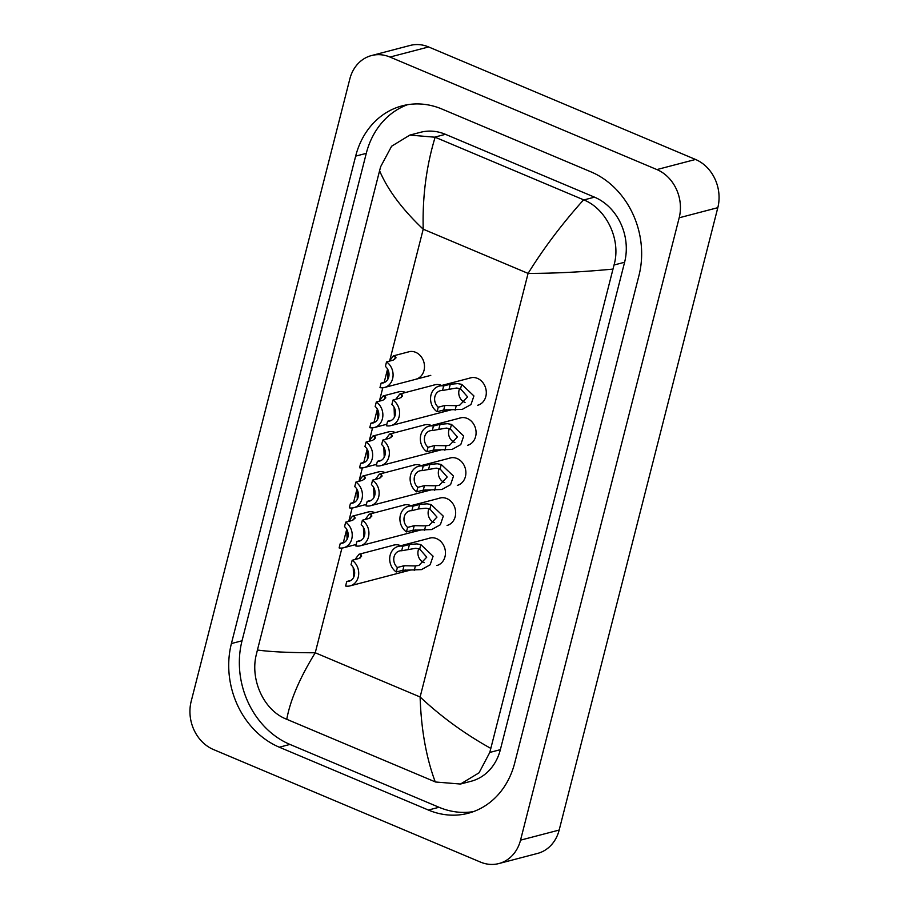 <?xml version="1.0" encoding="UTF-8"?>
<svg xmlns="http://www.w3.org/2000/svg" width="909" height="909" viewBox="0 0 909 909"><rect width="100%" height="100%" fill="white"/><g stroke="black" fill="none" stroke-linecap="round" stroke-linejoin="round"><path stroke-width="1.36" d="M436.865 565.512A14.169 12.033 -104.7 0 0 445.455 552.786A14.169 12.033 -104.7 0 0 436.627 538.651A14.169 12.033 -104.7 0 0 429.696 538.094A14.169 12.033 -104.7 0 0 428.48 538.492M441.706 412.243A14.169 12.033 -104.7 0 0 446.274 409.698M441.649 385.473A14.169 12.033 -104.7 0 0 441.467 385.393A14.169 12.033 -104.7 0 0 434.536 384.837A14.169 12.033 -104.7 0 0 433.32 385.234M431.491 452.318A14.169 12.033 -104.7 0 0 436.059 449.762M431.434 425.537A14.169 12.033 -104.7 0 0 431.252 425.457A14.169 12.033 -104.7 0 0 424.321 424.901A14.169 12.033 -104.7 0 0 423.105 425.298M447.08 525.436A14.169 12.033 -104.7 0 0 455.67 512.721A14.169 12.033 -104.7 0 0 446.842 498.587A14.169 12.033 -104.7 0 0 439.911 498.03A14.169 12.033 -104.7 0 0 438.695 498.427M457.295 485.372A14.169 12.033 -104.7 0 0 465.885 472.657A14.169 12.033 -104.7 0 0 457.057 458.522A14.169 12.033 -104.7 0 0 450.114 457.966A14.169 12.033 -104.7 0 0 448.91 458.363M467.499 445.308A14.169 12.033 -104.7 0 0 476.089 432.582A14.169 12.033 -104.7 0 0 467.271 418.458A14.169 12.033 -104.7 0 0 460.329 417.89A14.169 12.033 -104.7 0 0 459.125 418.288M477.714 405.244A14.169 12.033 -104.7 0 0 486.304 392.518A14.169 12.033 -104.7 0 0 477.475 378.394A14.169 12.033 -104.7 0 0 470.544 377.826A14.169 12.033 -104.7 0 0 469.339 378.224M400.858 572.511A14.169 12.033 -104.7 0 0 405.414 569.954M400.789 545.741A14.169 12.033 -104.7 0 0 400.619 545.661A14.169 12.033 -104.7 0 0 393.677 545.093A14.169 12.033 -104.7 0 0 392.472 545.491M385.211 472.612A14.169 12.033 -104.7 0 0 385.03 472.532A14.169 12.033 -104.7 0 0 378.099 471.976A14.169 12.033 -104.7 0 0 376.883 472.373M395.415 432.536A14.169 12.033 -104.7 0 0 395.245 432.468A14.169 12.033 -104.7 0 0 388.302 431.9A14.169 12.033 -104.7 0 0 387.098 432.298M405.63 392.472A14.169 12.033 -104.7 0 0 405.459 392.404A14.169 12.033 -104.7 0 0 398.517 391.836A14.169 12.033 -104.7 0 0 397.313 392.233M415.902 379.189A14.169 12.033 -104.7 0 0 424.492 366.463A14.169 12.033 -104.7 0 0 415.674 352.328A14.169 12.033 -104.7 0 0 408.732 351.772A14.169 12.033 -104.7 0 0 407.527 352.169M411.061 532.447A14.169 12.033 -104.7 0 0 415.629 529.89M411.004 505.665A14.169 12.033 -104.7 0 0 410.834 505.597A14.169 12.033 -104.7 0 0 403.891 505.029A14.169 12.033 -104.7 0 0 402.687 505.427M421.276 492.383A14.169 12.033 -104.7 0 0 425.844 489.826M421.219 465.601A14.169 12.033 -104.7 0 0 421.049 465.522A14.169 12.033 -104.7 0 0 414.106 464.965A14.169 12.033 -104.7 0 0 412.902 465.363M374.997 512.676A14.169 12.033 -104.7 0 0 374.815 512.596A14.169 12.033 -104.7 0 0 367.884 512.04A14.169 12.033 -104.7 0 0 366.668 512.437M213.467 749.539A37.78 32.076 75.3 0 1 191.185 701.328L349.829 78.947A37.78 32.076 75.3 0 1 371.486 55.563A37.78 32.076 75.3 0 1 389.984 57.051L656.9 169.574A37.78 32.076 75.3 0 1 679.182 217.785L520.539 840.155A37.78 32.076 75.3 0 1 498.882 863.55A37.78 32.076 75.3 0 1 480.384 862.05L213.467 749.539M371.486 55.563L410.118 45.45A37.78 32.076 75.3 0 1 428.616 46.95L695.533 159.461A37.78 32.076 75.3 0 1 717.815 207.672L559.171 830.053A37.78 32.076 75.3 0 1 537.514 853.437L498.882 863.55M591.043 171.892L441.979 109.057A81.231 68.959 -104.7 0 0 402.21 105.842A81.231 68.959 -104.7 0 0 355.658 156.132L231.409 643.549A81.231 68.959 -104.7 0 0 279.324 747.209L428.389 810.044A81.231 68.959 -104.7 0 0 468.158 813.271A81.231 68.959 -104.7 0 0 514.71 762.981L638.959 275.552A81.231 68.959 -104.7 0 0 591.043 171.892M407.584 104.694A81.231 68.959 -104.7 0 0 366.282 153.348L242.033 640.777A81.231 68.959 -104.7 0 0 289.948 744.426L439.013 807.272A81.231 68.959 -104.7 0 0 473.407 811.623M612.95 269.098C582.658 271.984 554.365 273.416 528.084 273.404C543.741 248.146 562.251 223.625 583.601 199.821L583.896 199.935C606.326 208.877 621.404 239.76 614.029 265.019L489.792 752.436L479.043 772.809L460.488 784.035L471.135 781.251A51.006 43.302 -104.7 0 0 500.359 749.664L624.608 262.247A51.006 43.302 -104.7 0 0 594.52 197.162L445.455 134.327A51.006 43.302 -104.7 0 0 420.492 132.305L409.845 135.089L435.127 137.225C426.31 166.313 422.344 196.98 423.219 229.193C402.176 209.263 387.632 189.776 379.587 170.733L257.429 650.003C269.871 651.787 289.142 652.719 315.241 652.776C299.731 677.989 290.244 700.157 286.767 719.292L286.471 719.167C263.565 710.349 249.77 679.137 256.44 654.071L257.429 650.003M460.488 784.035L435.536 782.001L286.767 719.292M379.587 170.733L380.678 166.642L391.609 146.224L409.845 135.089M583.601 199.821L435.127 137.225M435.241 781.876C426.173 757.47 421.14 729.166 420.117 696.987C441.342 716.871 464.897 734.006 490.78 748.38M348.477 521.414L352.499 516.142L354.567 516.676L355.067 518.255M355.124 517.835L352.306 520.414L345.681 522.152A14.169 12.033 -104.7 0 1 352.181 536.435A14.169 12.033 -104.7 0 1 343.647 547.752L356.192 544.468M344.454 542.298L340.273 543.389L339.114 547.911A14.169 12.033 -104.7 0 0 343.647 547.752M347.09 539.355L346.749 529.379M340.273 543.389A9.442 8.022 -104.7 0 0 342.454 543.184A9.442 8.022 -104.7 0 0 348.09 536.105A9.442 8.022 -104.7 0 0 344.534 526.675L345.681 522.152M350.931 580.408L346.749 581.499A9.442 8.022 -104.7 0 0 348.931 581.294A9.442 8.022 -104.7 0 0 354.578 574.227A9.442 8.022 -104.7 0 0 351.01 564.784L352.169 560.262L358.794 558.535L361.555 556.365M354.964 559.535L358.987 554.263L361.055 554.797L361.6 555.944M353.578 577.465L353.226 567.489M346.749 581.499L345.602 586.021A14.169 12.033 -104.7 0 0 350.124 585.862A14.169 12.033 -104.7 0 0 358.669 574.545A14.169 12.033 -104.7 0 0 352.169 560.262M419.697 549.127L415.811 548.275L401.664 550.752A9.442 8.022 -104.7 0 0 399.483 550.956A9.442 8.022 -104.7 0 0 393.836 558.035A9.442 8.022 -104.7 0 0 397.392 567.477L396.244 571.988L402.869 570.261L421.481 569.613L430.139 564.807L433.082 556.217L420.844 544.616L419.697 549.127L426.764 557.16L418.969 565.387L415.413 565.921L414.265 570.42M397.392 567.477L404.016 565.739L415.413 565.921M418.81 548.82A9.442 8.022 -104.7 0 0 423.776 562.546A9.442 8.022 -104.7 0 0 424.196 562.705M396.244 571.988A14.169 12.033 -104.7 0 1 389.745 557.706A14.169 12.033 -104.7 0 1 398.278 546.389A14.169 12.033 -104.7 0 1 402.812 546.229L409.436 544.502L416.936 543.889L420.844 544.616M402.812 546.229L401.664 550.752M358.691 481.35L362.714 476.077L364.782 476.611L365.282 478.179M365.327 477.77L362.521 480.35L355.896 482.088A14.169 12.033 -104.7 0 1 362.396 496.371A14.169 12.033 -104.7 0 1 353.862 507.688L366.407 504.404M354.669 502.234L350.476 503.325L349.329 507.847A14.169 12.033 -104.7 0 0 353.862 507.688M357.305 499.291L356.964 489.303M350.476 503.325A9.442 8.022 -104.7 0 0 352.658 503.12A9.442 8.022 -104.7 0 0 358.305 496.041A9.442 8.022 -104.7 0 0 354.749 486.599L355.896 482.088M368.906 441.285L372.929 436.013L374.997 436.547L375.497 438.115M375.542 437.706L372.735 440.286L366.111 442.013A14.169 12.033 -104.7 0 1 372.61 456.295A14.169 12.033 -104.7 0 1 364.066 467.612L376.621 464.329M364.873 462.158L360.691 463.26L359.544 467.783A14.169 12.033 -104.7 0 0 364.066 467.612M367.52 459.227L367.168 449.239M360.691 463.26A9.442 8.022 -104.7 0 0 362.873 463.045A9.442 8.022 -104.7 0 0 368.52 455.977A9.442 8.022 -104.7 0 0 364.952 446.535L366.111 442.013M379.121 401.221L383.143 395.949L385.211 396.483L385.7 398.051M385.757 397.631L382.939 400.221L376.326 401.948A14.169 12.033 -104.7 0 1 382.825 416.231A14.169 12.033 -104.7 0 1 374.281 427.548L386.836 424.264M375.087 422.094L370.906 423.196L369.758 427.707A14.169 12.033 -104.7 0 0 374.281 427.548M377.724 419.163L377.383 409.175M370.906 423.196A9.442 8.022 -104.7 0 0 373.088 422.98A9.442 8.022 -104.7 0 0 378.735 415.913A9.442 8.022 -104.7 0 0 375.167 406.471L376.326 401.948M389.336 361.157L393.347 355.873L395.415 356.419L395.915 357.987M395.972 357.567L393.154 360.157L386.53 361.884A14.169 12.033 -104.7 0 1 393.04 376.167A14.169 12.033 -104.7 0 1 384.496 387.484L430.775 375.372M385.302 382.03L381.121 383.121L379.962 387.643A14.169 12.033 -104.7 0 0 384.496 387.484M387.938 379.087L387.598 369.111M381.121 383.121A9.442 8.022 -104.7 0 0 383.303 382.916A9.442 8.022 -104.7 0 0 388.95 375.849A9.442 8.022 -104.7 0 0 385.382 366.407L386.53 361.884M361.146 540.344L356.964 541.434A9.442 8.022 -104.7 0 0 359.146 541.23A9.442 8.022 -104.7 0 0 364.793 534.162A9.442 8.022 -104.7 0 0 361.225 524.72L362.384 520.198L368.997 518.471L371.758 516.301M365.179 519.471L369.202 514.187L371.27 514.733L371.815 515.88M363.782 537.401L363.441 527.425M356.964 541.434L355.817 545.957A14.169 12.033 -104.7 0 0 360.339 545.798A14.169 12.033 -104.7 0 0 368.884 534.481A14.169 12.033 -104.7 0 0 362.384 520.198M371.361 500.28L367.179 501.37A9.442 8.022 -104.7 0 0 369.361 501.166A9.442 8.022 -104.7 0 0 375.008 494.087A9.442 8.022 -104.7 0 0 371.44 484.656L372.588 480.134L379.212 478.395L381.973 476.236M375.394 479.395L379.405 474.123L381.473 474.657L382.03 475.816M373.997 497.337L373.656 487.36M367.179 501.37L366.032 505.893A14.169 12.033 -104.7 0 0 370.554 505.734A14.169 12.033 -104.7 0 0 379.098 494.416A14.169 12.033 -104.7 0 0 372.588 480.134M381.575 460.215L377.394 461.306A9.442 8.022 -104.7 0 0 379.576 461.102A9.442 8.022 -104.7 0 0 385.211 454.023A9.442 8.022 -104.7 0 0 381.655 444.592L382.803 440.07L389.427 438.331L392.188 436.172M385.598 439.331L389.62 434.059L391.688 434.593L392.245 435.752M384.212 457.272L383.871 447.296M377.394 461.306L376.235 465.828A14.169 12.033 -104.7 0 0 380.769 465.669A14.169 12.033 -104.7 0 0 389.302 454.352A14.169 12.033 -104.7 0 0 382.803 440.07M391.79 420.14L387.609 421.242A9.442 8.022 -104.7 0 0 389.779 421.026A9.442 8.022 -104.7 0 0 395.426 413.959A9.442 8.022 -104.7 0 0 391.87 404.516L393.018 400.005L399.642 398.267L402.403 396.097M395.813 399.267L399.835 393.995L401.903 394.529L402.46 395.688M394.426 417.208L394.086 407.221M387.609 421.242L386.45 425.764A14.169 12.033 -104.7 0 0 390.984 425.605A14.169 12.033 -104.7 0 0 399.517 414.277A14.169 12.033 -104.7 0 0 393.018 400.005M429.9 509.051L426.026 508.211L418.492 508.949L411.868 510.688A9.442 8.022 -104.7 0 0 409.686 510.892A9.442 8.022 -104.7 0 0 404.05 517.971A9.442 8.022 -104.7 0 0 407.607 527.402L406.459 531.924L413.084 530.197L431.695 529.549L440.354 524.743L443.285 516.153L431.059 504.552L429.9 509.051L436.979 517.096L429.184 525.322L425.628 525.856L424.48 530.356M407.607 527.402L414.231 525.675L425.628 525.856M429.025 508.756A9.442 8.022 -104.7 0 0 433.991 522.482A9.442 8.022 -104.7 0 0 434.411 522.641M406.459 531.924A14.169 12.033 -104.7 0 1 399.96 517.641A14.169 12.033 -104.7 0 1 408.493 506.324A14.169 12.033 -104.7 0 1 413.027 506.165L419.651 504.438L427.139 503.825L431.059 504.552M413.027 506.165L411.868 510.688M440.115 468.987L436.24 468.135L422.083 470.623A9.442 8.022 -104.7 0 0 419.901 470.828A9.442 8.022 -104.7 0 0 414.254 477.895A9.442 8.022 -104.7 0 0 417.822 487.338L416.674 491.86L423.299 490.121L441.91 489.485L450.569 484.679L453.5 476.089L441.263 464.488L440.115 468.987L447.194 477.032L439.399 485.258L435.831 485.781L434.684 490.292M417.822 487.338L424.446 485.611L435.831 485.781M439.229 468.68A9.442 8.022 -104.7 0 0 444.206 482.418A9.442 8.022 -104.7 0 0 444.626 482.577M416.674 491.86A14.169 12.033 -104.7 0 1 410.164 477.577A14.169 12.033 -104.7 0 1 418.708 466.26A14.169 12.033 -104.7 0 1 423.242 466.101L429.855 464.363L437.354 463.76L441.263 464.488M423.242 466.101L422.083 470.623M450.33 428.923L446.455 428.071L432.298 430.559A9.442 8.022 -104.7 0 0 430.116 430.764A9.442 8.022 -104.7 0 0 424.469 437.831A9.442 8.022 -104.7 0 0 428.037 447.273L426.889 451.796L433.502 450.057L452.125 449.41L460.783 444.603L463.715 436.013L451.478 424.412L450.33 428.923L457.409 436.968L449.603 445.194L446.046 445.717L444.899 450.228M428.037 447.273L434.661 445.535L446.046 445.717M449.444 428.616A9.442 8.022 -104.7 0 0 454.42 442.342A9.442 8.022 -104.7 0 0 454.841 442.513M426.889 451.796A14.169 12.033 -104.7 0 1 420.378 437.513A14.169 12.033 -104.7 0 1 428.923 426.196A14.169 12.033 -104.7 0 1 433.445 426.037L440.07 424.298L447.569 423.696L451.478 424.412M433.445 426.037L432.298 430.559M460.545 388.859L456.67 388.007L442.513 390.484A9.442 8.022 -104.7 0 0 440.331 390.7A9.442 8.022 -104.7 0 0 434.684 397.767A9.442 8.022 -104.7 0 0 438.252 407.209L437.093 411.732L443.717 409.993L462.329 409.345L470.987 404.539L473.93 395.949L461.692 384.348L460.545 388.859L467.612 396.892L459.818 405.119L456.261 405.653L455.114 410.164M438.252 407.209L444.876 405.471L456.261 405.653M459.659 388.552A9.442 8.022 -104.7 0 0 464.635 402.278A9.442 8.022 -104.7 0 0 465.056 402.448M437.093 411.732A14.169 12.033 -104.7 0 1 430.593 397.449A14.169 12.033 -104.7 0 1 439.138 386.132A14.169 12.033 -104.7 0 1 443.66 385.973L450.285 384.234L457.784 383.621L461.692 384.348M443.66 385.973L442.513 390.484M341.943 548.047L315.241 652.776L420.117 696.987L528.084 273.404L423.219 229.193L389.972 359.623M343.329 542.593L346.715 529.322M349.124 519.891L352.158 507.983M353.544 502.518L356.93 489.258M359.328 479.827L362.373 467.908M363.759 462.454L367.145 449.182M369.543 439.763L372.576 427.844M373.974 422.39L377.349 409.118M379.757 399.699L382.791 387.779M384.189 382.325L387.564 369.054M520.539 840.155L559.171 830.053M679.182 217.785L717.815 207.672M656.9 169.574L695.533 159.461M389.984 57.051L428.616 46.95M242.033 640.777L231.409 643.549M289.948 744.426L279.324 747.209M366.282 153.348L355.658 156.132M439.013 807.272L428.389 810.044M594.52 197.162L583.896 199.935M624.608 262.247L614.029 265.019M500.359 749.664L489.792 752.436M445.455 134.327L434.832 137.1M353.771 519.812L354.567 516.676M361.055 554.797L360.259 557.921M404.016 565.739L402.869 570.261M409.436 544.502L408.277 549.025M363.986 479.747L364.782 476.611M374.201 439.672L374.997 436.547M384.405 399.608L385.211 396.483M394.62 359.544L395.415 356.419M371.27 514.733L370.463 517.857M381.473 474.657L380.678 477.793M391.688 434.593L390.893 437.729M401.903 394.529L401.108 397.653M414.231 525.675L413.084 530.197M419.651 504.438L418.492 508.949M424.446 485.611L423.299 490.121M429.855 464.363L428.707 468.885M434.661 445.535L433.502 450.057M440.07 424.298L438.922 428.821M444.876 405.471L443.717 409.993M450.285 384.234L449.137 388.757M352.499 516.142L369.134 511.79M358.987 554.263L394.926 544.855M350.124 585.862L410.107 570.17M398.278 546.389L430.946 537.844M362.714 476.077L379.337 471.726M372.929 436.013L389.552 431.661M383.143 395.949L399.767 391.597M393.347 355.873L409.982 351.522M369.202 514.187L405.141 504.79M360.339 545.798L420.322 530.106M379.405 474.123L415.356 464.726M370.554 505.734L430.536 490.042M389.62 434.059L425.571 424.651M380.769 465.669L440.751 449.978M399.835 393.995L435.775 384.587M390.984 425.605L450.966 409.902M408.493 506.324L441.149 497.78M418.708 466.26L451.364 457.716M428.923 426.196L461.579 417.651M439.138 386.132L471.794 377.587"/></g></svg>
